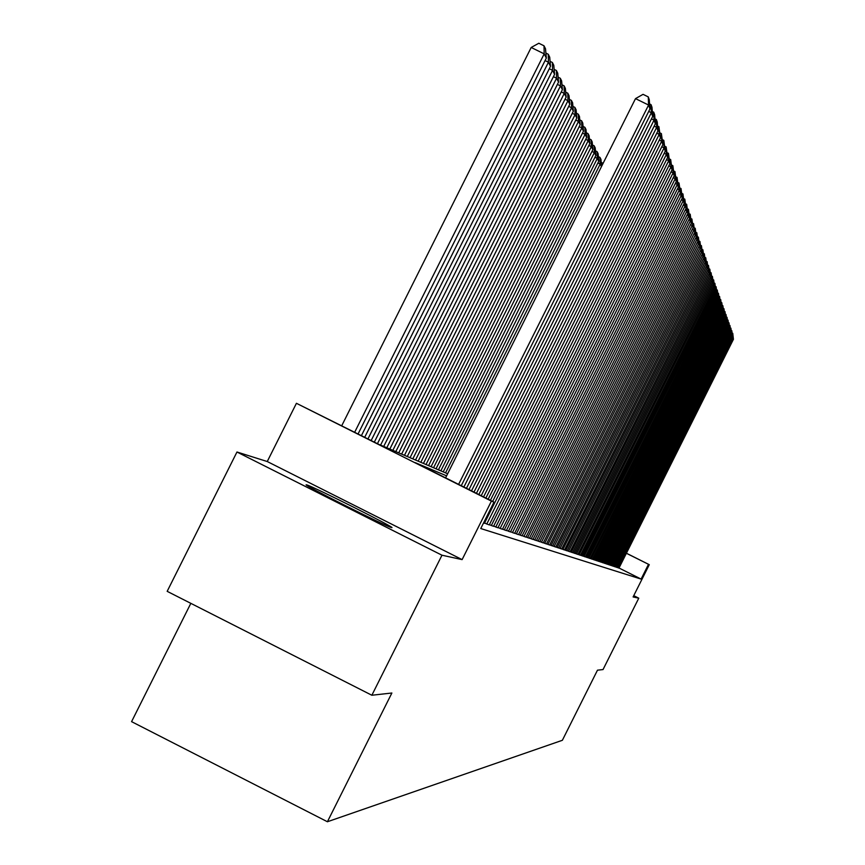 <?xml version="1.0" encoding="UTF-8"?>
<svg xmlns="http://www.w3.org/2000/svg" width="865" height="865" viewBox="0 0 865 865"><rect width="100%" height="100%" fill="white"/><g stroke="black" fill="none" stroke-linecap="round" stroke-linejoin="round"><path stroke-width="1.3" d="M306.772 484.908L306.415 484.822C300.047 483.276 387.185 527.034 391.531 527.574L391.769 527.618C397.24 528.742 312.611 486.217 306.772 484.908M190.83 603.348L131.577 721.648L327.413 821.75L562.369 740.289L597.477 670.18L603.035 669.564L638.77 598.18L633.753 595.661M327.413 821.75L391.877 693.016L371.853 695.244L167.172 591.336L236.967 452.006L441.972 555.211L462.115 559.612L491.417 501.105L296.425 403.295L378.654 444.286L447.627 473.761M462.115 559.612L267.253 461.532L236.967 452.006M267.253 461.532L296.425 403.295M371.853 695.244L441.972 555.211M617.08 567.364L618.962 568.121L733.423 339.296L732.114 337.631M615.21 566.737L617.037 567.462M613.307 566.099L615.253 566.878L731.606 334.268L730.244 332.549M611.371 565.451L613.35 566.251L730.676 331.695L729.292 329.943M609.403 564.791L611.414 565.602L729.725 329.078L728.319 327.294M607.403 564.121L609.447 564.942L728.763 326.419L727.335 324.602M605.359 563.439L607.435 564.283L727.779 323.705L726.33 321.867M603.294 562.747L605.403 563.602L726.784 320.947L725.303 319.077M601.186 562.045L603.229 562.866M599.034 561.331L601.121 562.163M596.85 560.596L599.077 561.493L723.681 312.395L722.124 310.416M594.623 559.86L596.893 560.769L722.61 309.432L721.021 307.421M592.363 559.093L594.666 560.033L721.518 306.426L719.907 304.383M590.06 558.325L592.406 559.277L720.415 303.366L718.761 301.279M587.703 557.547L590.103 558.509L719.28 300.242L717.604 298.122M585.313 556.746L587.638 557.666M582.88 555.925L585.356 556.93L716.955 293.83L716.361 292.186L715.214 291.624M580.393 555.092L582.805 556.054M577.863 554.249L580.437 555.287L714.544 287.169L713.928 285.472L712.738 284.877M575.279 553.384L577.907 554.443L713.301 283.742L712.673 282.012L711.462 281.406M572.641 552.508L575.203 553.524M569.959 551.611L572.576 552.649M567.224 550.691L570.013 551.816L709.441 273.059L708.77 271.221L707.484 270.583M564.423 549.762L567.148 550.843M561.58 548.799L564.488 549.978L706.727 265.577L706.035 263.663L704.694 263.003M558.671 547.826L561.634 549.026L705.332 261.727L704.618 259.76L703.245 259.089M555.698 546.831L558.585 547.988M552.659 545.826L555.752 547.069L702.445 253.769L701.71 251.726L700.282 251.023M549.567 544.788L552.584 545.988M546.399 543.728L549.632 545.026L699.439 245.476L698.671 243.346L697.179 242.611M543.166 542.647L546.464 543.977L697.893 241.194L697.104 239.021L695.579 238.264M539.857 541.544L543.231 542.896L696.303 236.815L695.503 234.599L693.946 233.831M536.484 540.409L539.771 541.717M533.035 539.252L536.397 540.593M529.499 538.073L532.937 539.436M525.888 536.862L529.402 538.257M522.179 535.619L525.952 537.143L687.837 213.439L686.94 210.952L685.199 210.087M518.394 534.354L522.082 535.824M514.524 533.056L518.47 534.657L684.172 203.307L683.231 200.702L681.404 199.804M510.555 531.726L514.599 533.359L682.269 198.074L681.306 195.404L679.436 194.484M506.49 530.364L510.447 531.943M502.316 528.969L506.371 530.591M498.045 527.542L502.403 529.293L676.289 181.564L675.251 178.687L673.24 177.703M493.666 526.071L497.926 527.78M489.179 524.568L493.547 526.32M484.562 523.033L489.266 524.925L669.856 163.777L668.732 160.685L666.558 159.614M483.524 523.011L484.443 523.282M446.589 475.837L415.276 462.656L493.98 502.132L480.756 528.537L641.106 579.085L618.929 567.97M626.336 553.178L649.269 564.672L633.104 596.947L638.77 598.18M649.269 564.672L626.303 553.243M641.106 579.085L648.48 564.358M493.98 502.132L491.417 501.105M458.601 484.389L648.577 105.043L635.505 98.632L445.583 477.858M461.261 485.719L649.972 108.893L648.577 105.043L648.274 96.902L649.247 99.637L649.972 108.893M635.505 98.632L643.052 94.339L648.274 96.902M354.672 432.251L544.193 53.857L546.334 58.063L358.067 433.96M531.186 47.478L538.819 43.25L544.009 45.802L544.193 53.857L531.186 47.478L341.718 425.764M544.009 45.802L545.512 48.786L546.334 58.063M463.878 487.027L651.345 112.688L648.718 111.401M466.462 488.325L652.697 116.429L651.345 112.688L651.042 104.654L651.994 107.314L652.697 116.429M649.583 103.941L651.042 104.654M469.003 489.601L654.037 120.127L651.486 118.862M471.512 490.866L655.356 123.76L654.037 120.127L653.735 112.191L654.664 114.785L655.356 123.76M652.318 111.499L653.735 112.191M473.988 492.109L656.654 127.35L654.167 126.128M476.431 493.331L657.941 130.885L656.654 127.35L656.351 119.521L657.259 122.041L657.941 130.885M654.978 118.84L656.351 119.521M478.842 494.542L659.206 134.378L656.784 133.188M481.21 495.732L660.449 137.827L659.206 134.378L658.903 126.647L660.449 137.827M657.562 125.987L658.903 126.647M361.408 435.636L548.442 62.215L550.518 66.302L364.706 437.29M545.891 53.1L548.259 54.257L548.442 62.215L545.08 60.561M548.259 54.257L549.707 57.166L550.518 66.302M367.96 438.923L552.562 70.335L554.584 74.314L371.161 440.534M550.086 61.35L552.378 62.485L552.562 70.335L549.297 68.735M552.378 62.485L553.795 65.308L554.584 74.314M374.329 442.112L556.573 78.228L558.541 82.099L377.443 443.68M554.151 69.384L556.39 70.476L556.573 78.228L553.405 76.671M556.39 70.476L557.763 73.222L558.541 82.099M380.578 445.107L560.477 85.916L562.391 89.679L383.703 446.448M558.109 77.19L560.293 78.261L560.477 85.916L557.384 84.392M560.293 78.261L561.634 80.932L562.391 89.679M483.557 496.899L661.682 141.222L659.325 140.065M485.871 498.067L662.893 144.574L661.682 141.222L661.379 133.588L662.893 144.574M660.071 132.951L661.379 133.588M386.785 447.767L564.272 93.388L566.132 97.053L389.834 449.065M561.969 84.781L564.088 85.83L564.272 93.388L561.266 91.917M564.088 85.83L565.386 88.425L566.132 97.053M488.152 499.213L664.093 147.883L661.801 146.758M490.401 500.338L665.271 151.148L664.093 147.883L663.801 140.346L665.271 151.148M662.525 139.719L663.801 140.346M392.84 450.351L567.97 100.664L569.786 104.233L395.802 451.617M565.71 92.177L567.775 93.193L567.97 100.664L565.05 99.226M567.775 93.193L569.051 95.734L569.786 104.233M492.628 501.451L666.439 154.359L664.212 153.267M484.422 523.314L667.596 157.538L666.439 154.359L666.147 146.92L667.596 157.538M664.904 146.304L666.147 146.92M398.733 452.86L571.57 107.757L573.333 111.228L401.62 454.103M569.365 99.389L571.376 100.372L571.57 107.757L568.727 106.352M571.376 100.372L572.619 102.838L573.333 111.228M486.746 524.082L668.732 160.685L668.44 153.321L669.856 163.777M667.229 152.727L668.44 153.321M404.463 455.314L575.084 114.656L576.804 118.04L407.285 456.515M572.922 106.406L574.879 107.368L575.084 114.656L572.306 113.293M574.879 107.368L576.09 109.769L576.804 118.04M491.298 525.596L670.959 166.837L668.84 165.799M493.537 526.342L672.051 169.854L670.959 166.837L670.667 159.571L672.051 169.854M669.488 158.987L670.667 159.571M410.053 457.704L578.501 121.392L580.177 124.69L412.8 458.882M576.393 113.239L578.296 114.18L578.501 121.392L575.787 120.051M578.296 114.18L579.474 116.526L580.177 124.69M495.742 527.077L673.132 172.838L671.067 171.821M497.916 527.801L674.203 175.779L673.132 172.838L672.84 165.658L674.203 175.779M671.694 165.085L672.84 165.658M415.514 460.039L581.831 127.944L583.464 131.166L418.184 461.175M579.766 119.911L581.637 120.819L581.831 127.944L579.193 126.647M581.637 120.819L582.783 123.111L583.464 131.166M500.067 528.526L675.251 178.687L674.96 171.584L676.289 181.564M673.835 171.032L674.96 171.584M420.822 462.31L585.075 134.345L586.675 137.481L423.439 463.424M583.064 126.409L584.881 127.306L585.075 134.345L582.502 133.08M584.881 127.306L585.994 129.534L586.675 137.481M504.284 529.931L677.317 184.396L675.36 183.434M506.36 530.613L678.333 187.197L677.317 184.396L677.035 177.379L678.333 187.197M675.933 176.838L677.035 177.379M426.013 464.527L588.243 140.584L589.8 143.644L428.553 465.608M586.275 132.745L588.049 133.621L588.243 140.584L585.735 139.351M588.049 133.621L589.141 135.794L589.8 143.644M508.404 531.294L679.339 189.965L677.425 189.024M510.426 531.975L680.323 192.7L679.339 189.965L679.047 183.023L680.323 192.7M677.976 182.504L679.047 183.023M431.073 466.689L591.336 146.672L592.86 149.656L433.56 467.749M589.4 138.93L591.141 139.784L591.336 146.672L588.892 145.461M591.141 139.784L592.201 141.914L592.86 149.656M512.426 532.635L681.306 195.404L681.025 188.538L682.269 198.074M679.976 188.029L681.025 188.538M436.014 468.798L594.363 152.608L595.844 155.527L438.436 469.836M592.46 144.974L594.158 145.807L594.363 152.608L591.963 151.44M594.158 145.807L595.196 147.883L595.844 155.527M516.351 533.943L683.231 200.702L682.939 193.922L684.172 203.307M681.923 193.414L682.939 193.922M440.836 470.852L597.304 158.414L598.753 161.268L443.204 471.868M595.444 150.867L597.11 151.689L597.304 158.414L594.969 157.268M597.11 151.689L598.115 153.71L598.753 161.268M520.189 535.219L685.102 205.892L683.318 205.005M522.071 535.846L686.021 208.433L685.102 205.892L684.821 199.177L686.021 208.433M683.826 198.69L684.821 199.177M445.54 472.863L600.18 164.08L597.91 162.955M601.467 166.599L600.18 164.08L599.986 157.419L600.97 159.398L601.553 166.404M598.364 156.63L599.986 157.419M523.931 536.473L686.94 210.952L686.659 204.313L687.837 213.439M685.686 203.826L686.659 204.313M601.207 162.252L603.024 163.485M602.818 163.885L602.797 163.031M527.585 537.684L688.724 215.893L687.026 215.061M529.391 538.289L689.61 218.326L688.724 215.893L688.454 209.33L689.61 218.326M687.491 208.854L688.454 209.33M531.164 538.873L690.475 220.726L688.821 219.905M532.927 539.468L691.34 223.105L690.475 220.726L690.205 214.228L691.34 223.105M689.275 213.774L690.205 214.228M534.657 540.041L692.195 225.451L690.562 224.651M536.376 540.614L693.038 227.776L691.913 219.029L693.038 227.776M691.005 218.575L691.913 219.029M538.084 541.176L693.86 230.079L692.27 229.29M539.76 541.739L694.692 232.35L693.589 223.711L694.692 232.35M692.703 223.278L693.589 223.711M541.425 542.29L695.503 234.599L695.233 228.295L696.303 236.815M694.357 227.873L695.233 228.295M544.691 543.382L697.104 239.021L696.833 232.782L697.893 241.194M695.979 232.361L696.833 232.782M547.891 544.453L698.671 243.346L698.401 237.172L699.439 245.476M697.568 236.761L698.401 237.172M551.027 545.491L700.207 247.585L698.747 246.86M552.573 546.01L700.964 249.661L699.936 241.476L700.964 249.661M699.115 241.065L699.936 241.476M554.097 546.518L701.71 251.726L701.439 245.682L702.445 253.769M700.639 245.282L701.439 245.682M557.103 547.513L703.18 255.791L701.785 255.099M558.574 548.01L703.905 257.781L702.91 249.801L703.905 257.781M702.131 249.412L702.91 249.801M560.044 548.496L704.618 259.76L704.359 253.834L705.332 261.727M703.58 253.456L704.359 253.834M562.92 549.459L706.035 263.663L705.764 257.792L706.727 265.577M705.007 257.413L705.764 257.792M565.742 550.399L707.408 267.48L706.1 266.831M567.137 550.854L708.089 269.361L707.148 261.663L708.089 269.361M706.413 261.295L707.148 261.663M568.51 551.319L708.77 271.221L708.511 265.458L709.441 273.059M707.786 265.101L708.511 265.458M571.224 552.216L710.1 274.886L708.835 274.259M572.565 552.67L710.749 276.692L709.841 269.177L710.749 276.692M709.127 268.831L709.841 269.177M573.884 553.103L711.398 278.487L710.165 277.87M575.193 553.546L712.036 280.26L711.138 272.832L712.036 280.26M710.446 272.486L711.138 272.832M576.501 553.978L712.673 282.012L712.425 276.411L713.301 283.742M711.733 276.065L712.425 276.411M579.053 554.822L713.928 285.472L713.679 279.914L714.544 287.169M713.009 279.59L713.679 279.914M581.561 555.665L715.16 288.856L713.993 288.283M582.805 556.076L715.766 290.532L714.901 283.363L715.766 290.532M714.252 283.039L714.901 283.363M584.026 556.487L716.361 292.186L716.112 286.737L716.955 293.83M715.463 286.423L716.112 286.737M586.448 557.287L717.55 295.462L716.425 294.9M587.638 557.687L718.134 297.073L717.301 290.056L718.134 297.073M716.663 289.743L717.301 290.056M588.816 558.076L718.707 298.663L718.458 293.311L719.28 300.242M717.842 292.997L718.458 293.311M591.141 558.855L719.853 301.809L719.604 296.5L720.415 303.366M718.988 296.198L719.604 296.5M593.433 559.612L720.967 304.902L720.729 299.636L721.518 306.426M720.123 299.344L720.729 299.636M595.671 560.358L722.07 307.94L721.821 302.718L722.61 309.432M721.237 302.426L721.821 302.718M597.877 561.093L723.151 310.924L722.902 305.745L723.681 312.395M722.329 305.464L722.902 305.745M600.051 561.817L724.21 313.854L723.205 313.357M601.121 562.174L724.729 315.293L723.973 308.719L724.729 315.293M723.399 308.437L723.973 308.719M602.181 562.531L725.248 316.731L724.265 316.233M603.229 562.877L725.767 318.147L725.011 311.638L725.767 318.147M724.448 311.357L725.011 311.638M604.267 563.223L726.276 319.553L726.038 314.514L726.784 320.947M725.486 314.233L726.038 314.514M606.322 563.904L727.281 322.331L727.043 317.325L727.779 323.705M726.503 317.066L727.043 317.325M608.344 564.586L728.276 325.067L728.038 320.104L728.763 326.419M610.333 565.245L729.249 327.749L729.011 322.829L729.725 329.078M612.279 565.894L730.201 330.398L729.974 325.51L730.676 331.695M614.204 566.532L731.141 332.993L730.914 328.149L731.606 334.268M616.096 567.159L732.071 335.544L731.185 335.112M617.026 567.472L732.525 336.809L731.833 330.733L732.525 336.809M617.956 567.786L732.979 338.053L732.752 333.285L733.423 339.296"/></g></svg>
